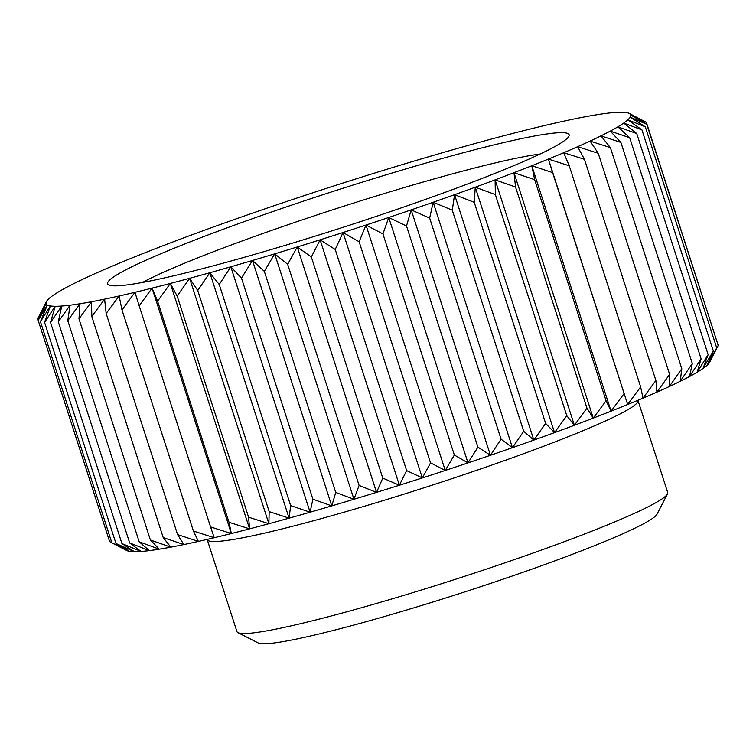 <?xml version="1.0" encoding="UTF-8"?>
<svg xmlns="http://www.w3.org/2000/svg" width="756" height="756" viewBox="0 0 756 756"><rect width="100%" height="100%" fill="white"/><g stroke="black" fill="none" stroke-linecap="round" stroke-linejoin="round"><path stroke-width="1.13" d="M540.086 154.026A226.327 17.36 -17.9 0 0 337.979 208.08A226.327 17.36 -17.9 0 0 142.449 282.46M561.925 132.659A242.496 18.607 -17.9 0 0 297.788 203.043A242.496 18.607 -17.9 0 0 108.732 284.936A242.496 18.607 -17.9 0 0 114.808 285.863A242.496 18.607 -17.9 0 0 361.34 221.338A242.496 18.607 -17.9 0 0 568.881 136.307A242.496 18.607 -17.9 0 0 561.925 132.659M206.237 539.614L208.269 540.644A226.327 17.36 -17.9 0 0 213.939 541.513A226.327 17.36 -17.9 0 0 444.037 481.279A226.327 17.36 -17.9 0 0 637.733 401.927L638.773 399.905M207.418 540.209L236.94 631.61A226.327 17.36 -17.9 0 0 237.989 632.668A226.327 17.36 -17.9 0 0 243.659 633.537A226.327 17.36 -17.9 0 0 473.757 573.313A226.327 17.36 -17.9 0 0 667.453 493.961A226.327 17.36 -17.9 0 0 667.69 492.477L638.168 401.086M237.989 632.668L258.25 642.969A210.159 16.122 -17.9 0 0 263.523 643.772A210.159 16.122 -17.9 0 0 477.178 587.847A210.159 16.122 -17.9 0 0 657.049 514.156L667.453 493.961M644.178 121.215L629.446 113.513A307.163 23.568 -17.9 0 0 629.238 113.409A307.163 23.568 -17.9 0 0 626.374 112.578A307.163 23.568 -17.9 0 0 621.536 112.228A307.163 23.568 -17.9 0 0 614.949 112.474A307.163 23.568 -17.9 0 0 606.662 113.324A307.163 23.568 -17.9 0 0 596.72 114.761A307.163 23.568 -17.9 0 0 585.182 116.783A307.163 23.568 -17.9 0 0 572.122 119.382A307.163 23.568 -17.9 0 0 557.616 122.529A307.163 23.568 -17.9 0 0 541.768 126.205A307.163 23.568 -17.9 0 0 524.664 130.401A307.163 23.568 -17.9 0 0 506.407 135.078A307.163 23.568 -17.9 0 0 487.119 140.21A307.163 23.568 -17.9 0 0 466.906 145.776A307.163 23.568 -17.9 0 0 445.908 151.729A307.163 23.568 -17.9 0 0 424.239 158.042A307.163 23.568 -17.9 0 0 402.05 164.666A307.163 23.568 -17.9 0 0 379.465 171.565A307.163 23.568 -17.9 0 0 356.624 178.69A307.163 23.568 -17.9 0 0 333.67 186.014A307.163 23.568 -17.9 0 0 310.754 193.479A307.163 23.568 -17.9 0 0 287.998 201.039A307.163 23.568 -17.9 0 0 265.554 208.647A307.163 23.568 -17.9 0 0 243.564 216.263A307.163 23.568 -17.9 0 0 222.16 223.833A307.163 23.568 -17.9 0 0 201.465 231.317A307.163 23.568 -17.9 0 0 181.62 238.66A307.163 23.568 -17.9 0 0 162.738 245.823A307.163 23.568 -17.9 0 0 144.935 252.769A307.163 23.568 -17.9 0 0 128.331 259.44A307.163 23.568 -17.9 0 0 113.022 265.8A307.163 23.568 -17.9 0 0 99.102 271.81A307.163 23.568 -17.9 0 0 86.647 277.443A307.163 23.568 -17.9 0 0 75.761 282.649A307.163 23.568 -17.9 0 0 66.481 287.403A307.163 23.568 -17.9 0 0 58.883 291.674A307.163 23.568 -17.9 0 0 53.005 295.435A307.163 23.568 -17.9 0 0 48.885 298.667A307.163 23.568 -17.9 0 0 46.56 301.351A307.163 23.568 -17.9 0 0 46.381 301.663A307.163 23.568 -17.9 0 0 46.022 303.468L38.187 320.421L47.288 304.999L40.446 321.716L50.359 305.944L44.566 322.387L55.197 306.293L50.52 322.434L61.784 306.038L58.269 321.867L70.072 305.197L67.775 320.676L80.013 303.751L78.974 318.871L91.552 301.729L91.797 316.462L104.611 299.14L106.161 313.475L119.117 295.993L121.981 309.913L134.965 292.317L139.161 305.811L152.069 288.121L157.598 301.19L170.327 283.443L177.169 296.068L189.614 278.303L197.751 290.493L209.828 272.746L219.231 284.492L230.826 266.792L241.476 278.095L252.485 260.48L264.335 271.357L274.683 253.855L287.677 264.307L297.269 246.957L311.349 256.993L320.109 239.822L335.22 249.461L343.054 232.508L359.128 241.759L365.98 225.042L382.942 233.925L388.735 217.482L406.501 226.016L411.179 209.875L429.663 218.078L433.169 202.258L452.286 210.168L454.573 194.689L474.229 202.315L475.269 187.204L495.36 194.585L495.114 179.862L515.545 187.025L513.995 172.689L534.662 179.673L531.799 165.753L552.598 172.576L548.402 159.081L569.24 165.791L563.711 152.721L584.473 159.336L577.631 146.711L598.223 153.27L590.086 141.079L610.385 147.618L600.973 135.872L620.903 142.43L610.253 131.119L629.691 137.724L617.85 126.847L636.722 133.538L623.728 123.077L641.929 129.881L627.849 119.845L645.293 126.8L630.173 117.161L646.786 124.305L630.712 115.054L646.399 122.396L629.446 113.513A307.163 23.568 -17.9 0 1 630.712 115.054A307.163 23.568 -17.9 0 1 630.173 117.161A307.163 23.568 -17.9 0 1 627.849 119.845A307.163 23.568 -17.9 0 1 623.728 123.077A307.163 23.568 -17.9 0 1 617.85 126.847A307.163 23.568 -17.9 0 1 610.253 131.119A307.163 23.568 -17.9 0 1 600.973 135.872A307.163 23.568 -17.9 0 1 590.086 141.079A307.163 23.568 -17.9 0 1 577.631 146.711A307.163 23.568 -17.9 0 1 563.711 152.721A307.163 23.568 -17.9 0 1 548.402 159.081L627.669 404.498L552.598 172.576M717.68 343.81L646.399 122.396M711.67 358.278L709.44 362.578A307.163 23.568 -17.9 0 0 709.619 362.275L718.2 345.407L646.786 124.305M716.707 347.911L707.115 365.261A307.163 23.568 -17.9 0 0 709.44 362.578L716.707 347.911L645.293 126.8M713.343 350.992L702.995 368.493A307.163 23.568 -17.9 0 0 707.115 365.261L713.343 350.992L641.929 129.881M708.136 354.64L697.117 372.264A307.163 23.568 -17.9 0 0 702.995 368.493L708.136 354.64L636.722 133.538M701.114 358.835L689.519 376.535A307.163 23.568 -17.9 0 0 697.117 372.264L701.114 358.835L629.691 137.724M692.316 363.541L680.239 381.289A307.163 23.568 -17.9 0 0 689.519 376.535L692.316 363.541L620.903 142.43M681.799 368.73L669.353 386.496A307.163 23.568 -17.9 0 0 680.239 381.289L681.799 368.73L610.385 147.618M669.636 374.381L656.898 392.118A307.163 23.568 -17.9 0 0 669.353 386.496L669.636 374.381L598.223 153.27M655.887 380.448L642.978 398.138A307.163 23.568 -17.9 0 0 656.898 392.118L655.887 380.448L584.473 159.336M640.653 386.892L627.669 404.498A307.163 23.568 -17.9 0 0 642.978 398.138L640.653 386.892L569.24 165.791M624.012 393.687L611.065 411.17L606.085 400.784L534.662 179.673M38.32 320.128L37.8 318.522L46.022 303.468A307.163 23.568 -17.9 0 0 47.288 304.999A307.163 23.568 -17.9 0 0 50.359 305.944A307.163 23.568 -17.9 0 0 55.197 306.293A307.163 23.568 -17.9 0 0 61.784 306.038A307.163 23.568 -17.9 0 0 70.072 305.197A307.163 23.568 -17.9 0 0 80.013 303.751A307.163 23.568 -17.9 0 0 91.552 301.729A307.163 23.568 -17.9 0 0 104.611 299.14A307.163 23.568 -17.9 0 0 119.117 295.993A307.163 23.568 -17.9 0 0 134.965 292.317A307.163 23.568 -17.9 0 0 152.069 288.121A307.163 23.568 -17.9 0 0 170.327 283.443A307.163 23.568 -17.9 0 0 189.614 278.303A307.163 23.568 -17.9 0 0 209.828 272.746A307.163 23.568 -17.9 0 0 230.826 266.792A307.163 23.568 -17.9 0 0 252.485 260.48A307.163 23.568 -17.9 0 0 274.683 253.855A307.163 23.568 -17.9 0 0 297.269 246.957A307.163 23.568 -17.9 0 0 320.109 239.822A307.163 23.568 -17.9 0 0 343.054 232.508A307.163 23.568 -17.9 0 0 365.98 225.042A307.163 23.568 -17.9 0 0 388.735 217.482A307.163 23.568 -17.9 0 0 411.179 209.875A307.163 23.568 -17.9 0 0 433.169 202.258A307.163 23.568 -17.9 0 0 454.573 194.689A307.163 23.568 -17.9 0 0 475.269 187.204A307.163 23.568 -17.9 0 0 495.114 179.862A307.163 23.568 -17.9 0 0 513.995 172.689A307.163 23.568 -17.9 0 0 531.799 165.753L611.065 411.17A307.163 23.568 -17.9 0 0 627.669 404.498M606.085 400.784L593.262 418.106L586.958 408.136L515.545 187.025M513.995 172.689L593.262 418.106A307.163 23.568 -17.9 0 0 611.065 411.17M586.958 408.136L574.38 425.269L566.773 415.696L495.36 194.585M495.114 179.862L574.38 425.269A307.163 23.568 -17.9 0 0 593.262 418.106M566.773 415.696L554.535 432.621L545.643 423.426L474.229 202.315M475.269 187.204L554.535 432.621A307.163 23.568 -17.9 0 0 574.38 425.269M545.643 423.426L533.84 440.096L523.7 431.279L452.286 210.168M454.573 194.689L533.84 440.096A307.163 23.568 -17.9 0 0 554.535 432.621M523.7 431.279L512.436 447.675L501.077 439.189L429.663 218.078M433.169 202.258L512.436 447.675A307.163 23.568 -17.9 0 0 533.84 440.096M501.077 439.189L490.446 455.292L477.915 447.127L406.501 226.016M411.179 209.875L490.446 455.292A307.163 23.568 -17.9 0 0 512.436 447.675M477.915 447.127L468.002 462.899L454.356 455.036L382.942 233.925M388.735 217.482L468.002 462.899A307.163 23.568 -17.9 0 0 490.446 455.292M454.356 455.036L445.246 470.459L430.551 462.87L359.128 241.759M365.98 225.042L445.246 470.459A307.163 23.568 -17.9 0 0 468.002 462.899M430.551 462.87L422.33 477.924L406.633 470.572L335.22 249.461M343.054 232.508L422.33 477.924A307.163 23.568 -17.9 0 0 445.246 470.459M406.633 470.572L399.376 485.239L382.772 478.104L311.349 256.993M320.109 239.822L399.376 485.239A307.163 23.568 -17.9 0 0 422.33 477.924M382.772 478.104L376.535 492.373L359.091 485.418L287.677 264.307M297.269 246.957L376.535 492.373A307.163 23.568 -17.9 0 0 399.376 485.239M359.091 485.418L353.95 499.272L335.749 492.468L264.335 271.357M274.683 253.855L353.95 499.272A307.163 23.568 -17.9 0 0 376.535 492.373M335.749 492.468L331.761 505.896L312.889 499.206L241.476 278.095M252.485 260.48L331.761 505.896A307.163 23.568 -17.9 0 0 353.95 499.272M312.889 499.206L310.092 512.209L290.654 505.603L219.231 284.492M230.826 266.792L310.092 512.209A307.163 23.568 -17.9 0 0 331.761 505.896M290.654 505.603L289.094 518.162L269.174 511.604L197.751 290.493M209.828 272.746L289.094 518.162A307.163 23.568 -17.9 0 0 310.092 512.209M269.174 511.604L268.881 523.719L248.582 517.18L177.169 296.068M189.614 278.303L268.881 523.719A307.163 23.568 -17.9 0 0 289.094 518.162M248.582 517.18L249.593 528.86L229.011 522.292L157.598 301.19M170.327 283.443L249.593 528.86A307.163 23.568 -17.9 0 0 268.881 523.719M229.011 522.292L231.336 533.538L210.574 526.923L139.161 305.811M152.069 288.121L231.336 533.538A307.163 23.568 -17.9 0 0 249.593 528.86M210.574 526.923L214.231 537.724L193.404 531.024L121.981 309.913M193.404 531.024L198.384 541.409L177.575 534.587L106.161 313.475M177.575 534.587L183.878 544.556L163.211 537.573L91.797 316.462M163.211 537.573L170.818 547.146L150.387 539.982L78.974 318.871M150.387 539.982L159.28 549.168L139.189 541.787L67.775 320.676M139.189 541.787L149.338 550.604L129.692 542.978L58.269 321.867M129.692 542.978L141.051 551.455L121.933 543.545L50.52 322.434M121.933 543.545L134.464 551.71L115.98 543.498L129.626 551.36L111.86 542.827L126.762 550.529A307.163 23.568 -17.9 0 0 129.626 551.36A307.163 23.568 -17.9 0 0 134.464 551.71A307.163 23.568 -17.9 0 0 141.051 551.455A307.163 23.568 -17.9 0 0 149.338 550.604A307.163 23.568 -17.9 0 0 159.28 549.168A307.163 23.568 -17.9 0 0 170.818 547.146A307.163 23.568 -17.9 0 0 183.878 544.556A307.163 23.568 -17.9 0 0 198.384 541.409A307.163 23.568 -17.9 0 0 214.231 537.724A307.163 23.568 -17.9 0 0 231.336 533.538M44.566 322.387L115.98 543.498M46.381 301.663L37.8 318.522M111.822 542.723L109.601 541.532L38.187 320.421M111.86 542.827L40.446 321.716M531.799 165.753A307.163 23.568 -17.9 0 0 548.402 159.081M629.238 113.409L632.044 114.827"/></g></svg>
